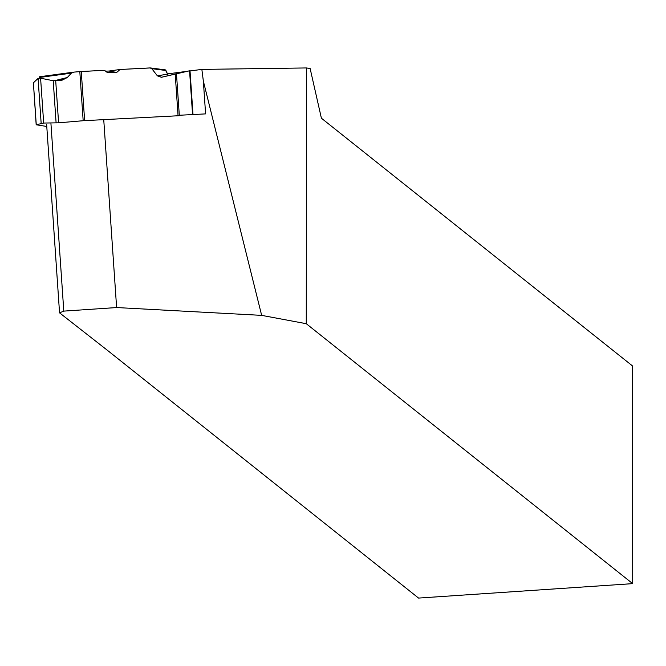 <?xml version="1.0" encoding="UTF-8"?>
<svg xmlns="http://www.w3.org/2000/svg" width="666" height="666" viewBox="0 0 666 666"><rect width="100%" height="100%" fill="white"/><g stroke="black" fill="none" stroke-linecap="round" stroke-linejoin="round"><path stroke-width="1" d="M43.673 123.052L58.591 122.819L83.175 120.721L79.812 71.612L73.676 72.136L71.387 73.152L67.308 77.506L62.379 80.07L60.057 80.461L53.213 80.736L40.593 78.197L43.673 123.052L36.172 124.775L33.392 82.734L36.264 124.725M105.578 71.145L108.991 71.046L116.716 72.436L120.022 69.489L150.483 67.94L165.343 69.872L168.365 75.633L165.917 70.496L165.176 69.888L164.002 70.246M83.175 120.721L178.063 115.759L175.208 74.018L161.388 77.281L157.409 75.866L151.781 68.656L150.483 67.94M36.172 124.775L46.778 126.465M41.991 77.131L39.635 76.757L39.161 78.138L39.585 76.757L73.402 72.186M116.716 72.436L107.226 72.452L104.495 70.296L81.26 71.512L84.632 120.629M41.15 123.26L38.079 78.413L33.392 82.734M192.566 114.569L189.56 70.787L190.001 70.696L161.647 77.231L157.409 75.866L151.781 68.656L150.083 67.924L120.022 69.489L116.716 72.436L107.226 72.452L104.495 70.296L79.812 71.612L73.951 72.111L71.387 73.152L67.308 77.506L60.057 80.461L53.213 80.736L40.593 78.197L38.079 78.413L33.3 82.9M79.812 71.612L81.26 71.512M189.56 70.787L176.465 73.726L179.337 115.718L178.063 115.759M175.208 74.018L176.465 73.726M120.022 69.489L108.991 71.046M38.079 78.413L40.593 78.197M261.663 315.368L203.355 81.119L201.856 69.397L306.493 67.949L306.268 323.701L261.663 315.368L116.617 307.55L63.794 311.114L50.949 123.693M306.493 67.949L310.131 68.523L321.395 118.198L632.5 365.934L632.7 583.641L418.556 598.076L107.451 350.341L59.549 312.853L63.794 311.114M632.7 583.641L306.268 323.701M167.249 73.926L187.221 71.312M190.018 70.946L201.856 69.397M46.637 124.459L59.549 312.853M116.617 307.55L103.738 119.63M179.304 115.26L205.594 113.886L203.355 81.119M53.996 80.844L67.308 77.506M157.409 75.866L167.333 74.134M56.111 122.952L53.213 80.736M58.591 122.819L55.711 80.836M71.387 73.152L39.236 77.506M165.917 70.496L151.781 68.656M73.676 72.136L39.585 76.757M190.001 70.696L193.007 114.544"/></g></svg>
